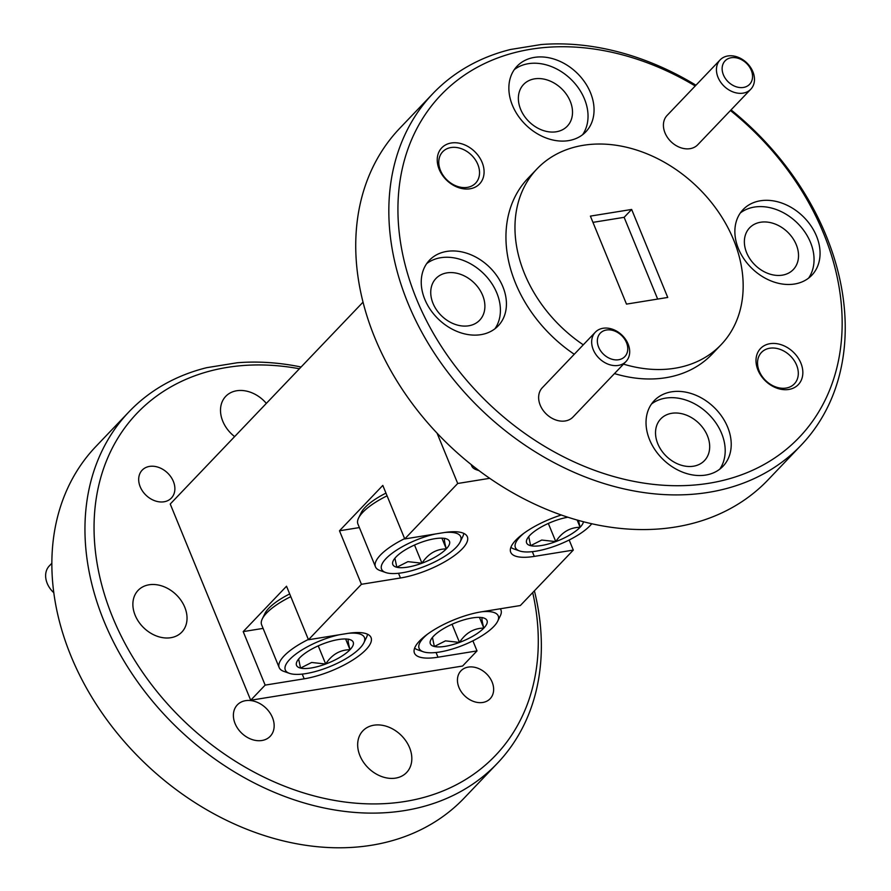 <?xml version="1.0" encoding="UTF-8"?>
<svg xmlns="http://www.w3.org/2000/svg" width="891" height="891" viewBox="0 0 891 891"><rect width="100%" height="100%" fill="white"/><g stroke="black" fill="none" stroke-linecap="round" stroke-linejoin="round"><path stroke-width="1.34" d="M590.488 92.709A47.524 36.442 43.7 0 0 556.129 59.797A47.524 36.442 43.7 0 0 517.092 66.19A47.524 36.442 43.7 0 0 512.425 105.305A47.524 36.442 43.7 0 0 546.784 138.228A47.524 36.442 43.7 0 0 585.832 131.823A47.524 36.442 43.7 0 0 590.488 92.709M582.569 134.741A47.524 36.442 43.7 0 0 584.474 99.012A47.524 36.442 43.7 0 0 514.33 69.576M520.634 109.315A30.205 23.166 -136.3 0 1 523.596 84.445A30.205 23.166 -136.3 0 1 548.41 80.379A30.205 23.166 -136.3 0 1 570.251 101.307A30.205 23.166 -136.3 0 1 567.289 126.177A30.205 23.166 -136.3 0 1 542.474 130.242A30.205 23.166 -136.3 0 1 520.634 109.315M482.131 162.429A26.14 20.047 43.7 0 0 451.269 142.994A26.14 20.047 43.7 0 0 439.196 169.357A26.14 20.047 43.7 0 0 470.047 188.781A26.14 20.047 43.7 0 0 482.131 162.429M477.832 164.445A22.743 17.441 43.7 0 0 461.393 148.697A22.743 17.441 43.7 0 0 442.704 151.76A22.743 17.441 43.7 0 0 440.477 170.482A22.743 17.441 43.7 0 0 456.916 186.23A22.743 17.441 43.7 0 0 475.605 183.167A22.743 17.441 43.7 0 0 477.832 164.445M800.886 363.105A26.14 20.047 43.7 0 0 770.036 343.681A26.14 20.047 43.7 0 0 757.951 370.032A26.14 20.047 43.7 0 0 788.813 389.456A26.14 20.047 43.7 0 0 800.886 363.105M796.599 365.132A22.743 17.441 43.7 0 0 780.16 349.383A22.743 17.441 43.7 0 0 761.471 352.435A22.743 17.441 43.7 0 0 759.243 371.157A22.743 17.441 43.7 0 0 775.682 386.917A22.743 17.441 43.7 0 0 794.371 383.854A22.743 17.441 43.7 0 0 796.599 365.132M727.657 427.145A47.524 36.442 43.7 0 0 693.298 394.234A47.524 36.442 43.7 0 0 654.261 400.627A47.524 36.442 43.7 0 0 649.595 439.753A47.524 36.442 43.7 0 0 683.954 472.664A47.524 36.442 43.7 0 0 722.991 466.271A47.524 36.442 43.7 0 0 727.657 427.145M719.739 469.189A47.524 36.442 43.7 0 0 721.632 433.449A47.524 36.442 43.7 0 0 651.499 404.013M657.792 443.763A30.205 23.166 -136.3 0 1 660.754 418.893A30.205 23.166 -136.3 0 1 685.58 414.827A30.205 23.166 -136.3 0 1 707.421 435.744A30.205 23.166 -136.3 0 1 704.458 460.614A30.205 23.166 -136.3 0 1 679.633 464.679A30.205 23.166 -136.3 0 1 657.792 443.763M746.636 252.71A30.205 23.166 -136.3 0 1 749.598 227.84A30.205 23.166 -136.3 0 1 774.424 223.775A30.205 23.166 -136.3 0 1 796.264 244.691A30.205 23.166 -136.3 0 1 793.302 269.561A30.205 23.166 -136.3 0 1 768.476 273.626A30.205 23.166 -136.3 0 1 746.636 252.71M816.501 236.093A47.524 36.442 43.7 0 0 782.142 203.181A47.524 36.442 43.7 0 0 743.105 209.574A47.524 36.442 43.7 0 0 738.439 248.7A47.524 36.442 43.7 0 0 772.798 281.612A47.524 36.442 43.7 0 0 811.835 275.219A47.524 36.442 43.7 0 0 816.501 236.093M808.582 278.137A47.524 36.442 43.7 0 0 810.487 242.397A47.524 36.442 43.7 0 0 740.343 212.96M433.004 303.341A30.205 23.166 -136.3 0 1 435.966 278.471A30.205 23.166 -136.3 0 1 460.792 274.406A30.205 23.166 -136.3 0 1 482.632 295.333A30.205 23.166 -136.3 0 1 479.67 320.203A30.205 23.166 -136.3 0 1 454.844 324.268A30.205 23.166 -136.3 0 1 433.004 303.341M502.869 286.735A47.524 36.442 43.7 0 0 468.51 253.824A47.524 36.442 43.7 0 0 429.462 260.217A47.524 36.442 43.7 0 0 424.807 299.331A47.524 36.442 43.7 0 0 459.166 332.254A47.524 36.442 43.7 0 0 498.203 325.85A47.524 36.442 43.7 0 0 502.869 286.735M494.95 328.768A47.524 36.442 43.7 0 0 496.844 293.039A47.524 36.442 43.7 0 0 426.7 263.602M458.954 687.451A20.192 15.492 -136.3 0 1 460.937 670.834A20.192 15.492 -136.3 0 1 477.531 668.116A20.192 15.492 -136.3 0 1 492.133 682.105A20.192 15.492 -136.3 0 1 490.15 698.722A20.192 15.492 -136.3 0 1 473.555 701.44A20.192 15.492 -136.3 0 1 458.954 687.451M140.199 486.776A20.192 15.492 -136.3 0 1 142.181 470.147A20.192 15.492 -136.3 0 1 158.765 467.43A20.192 15.492 -136.3 0 1 173.366 481.418A20.192 15.492 -136.3 0 1 171.384 498.047A20.192 15.492 -136.3 0 1 154.8 500.764A20.192 15.492 -136.3 0 1 140.199 486.776M234.634 436.601A30.205 23.166 -136.3 0 1 222.772 421.22A30.205 23.166 -136.3 0 1 225.735 396.35A30.205 23.166 -136.3 0 1 266.353 403.389M235.09 723.603A22.743 17.441 -136.3 0 1 237.329 704.881A22.743 17.441 -136.3 0 1 256.007 701.818A22.743 17.441 -136.3 0 1 272.457 717.567A22.743 17.441 -136.3 0 1 270.218 736.289A22.743 17.441 -136.3 0 1 251.54 739.352A22.743 17.441 -136.3 0 1 235.09 723.603M359.931 755.668A30.205 23.166 -136.3 0 1 362.904 730.798A30.205 23.166 -136.3 0 1 387.719 726.733A30.205 23.166 -136.3 0 1 409.559 747.649A30.205 23.166 -136.3 0 1 406.597 772.519A30.205 23.166 -136.3 0 1 381.771 776.584A30.205 23.166 -136.3 0 1 359.931 755.668M135.142 615.247A30.205 23.166 -136.3 0 1 138.105 590.377A30.205 23.166 -136.3 0 1 162.93 586.311A30.205 23.166 -136.3 0 1 184.771 607.239A30.205 23.166 -136.3 0 1 181.809 632.109A30.205 23.166 -136.3 0 1 156.983 636.174A30.205 23.166 -136.3 0 1 135.142 615.247M751.28 70.333A16.974 13.02 43.7 0 0 731.244 57.726A16.974 13.02 43.7 0 0 723.403 74.833A16.974 13.02 43.7 0 0 743.439 87.452A16.974 13.02 43.7 0 0 751.28 70.333M718.035 77.372A21.217 16.272 -136.3 0 1 720.117 59.909A21.217 16.272 -136.3 0 1 737.548 57.046A21.217 16.272 -136.3 0 1 752.884 71.748A21.217 16.272 -136.3 0 1 750.801 89.211A21.217 16.272 -136.3 0 1 733.371 92.063A21.217 16.272 -136.3 0 1 718.035 77.372M720.117 59.909L667.092 115.429A21.217 16.272 43.7 0 0 665.009 132.893A21.217 16.272 43.7 0 0 680.345 147.594A21.217 16.272 43.7 0 0 697.776 144.732L750.801 89.211M51.845 563.257L49.295 565.93A21.217 16.272 43.7 0 0 47.223 583.393A21.217 16.272 43.7 0 0 53.794 592.715M524.019 533.174A42.768 13.788 157.7 0 0 519.531 550.928A42.768 13.788 157.7 0 0 536.003 551.173A42.768 13.788 157.7 0 0 591.791 523.719M567.946 517.214A30.617 9.868 157.7 0 0 554.135 521.057A30.617 9.868 157.7 0 0 529.811 535.391A30.617 9.868 157.7 0 0 527.049 539.144A30.617 9.868 157.7 0 0 530.635 545.671A30.617 9.868 157.7 0 0 541.383 545.537A30.617 9.868 157.7 0 0 555.784 541.605A30.617 9.868 157.7 0 0 580.108 527.272A30.617 9.868 157.7 0 0 583.471 521.725M528.731 536.605L530.635 545.671L541.728 540.046L555.784 541.605C561.898 532.194 570.006 527.405 580.108 527.272L578.482 520.389M427.736 633.991A42.768 13.788 157.7 0 0 423.258 651.755A42.768 13.788 157.7 0 0 439.731 652A42.768 13.788 157.7 0 0 497.668 621.239A42.768 13.788 157.7 0 0 481.964 611.738M500.263 608.787A47.524 15.325 -22.3 0 1 500.942 609.956A47.524 15.325 -22.3 0 1 500.296 615.859L497.668 621.239M445.11 646.354A30.617 9.868 157.7 0 0 459.5 642.422A30.617 9.868 157.7 0 0 483.835 628.088A30.617 9.868 157.7 0 0 484.047 618.109A30.617 9.868 157.7 0 0 483.011 617.808A30.617 9.868 157.7 0 0 457.863 621.873A30.617 9.868 157.7 0 0 433.527 636.207A30.617 9.868 157.7 0 0 430.765 639.961A30.617 9.868 157.7 0 0 434.351 646.487A30.617 9.868 157.7 0 0 445.11 646.354M432.447 637.421L434.351 646.487L445.455 640.863L459.5 642.422C465.625 633.011 473.734 628.233 483.835 628.088C481.641 620.013 481.363 616.583 483.011 617.808M435.454 533.976A42.768 13.788 157.7 0 0 391.383 553.834A42.768 13.788 157.7 0 0 385.714 572.534A42.768 13.788 157.7 0 0 402.186 572.779A42.768 13.788 157.7 0 0 460.124 542.018A42.768 13.788 157.7 0 0 444.464 532.517M463.754 533.375A47.524 15.325 -22.3 0 1 462.752 536.649L460.124 542.018M407.566 567.144A30.617 9.868 157.7 0 0 421.966 563.212A30.617 9.868 157.7 0 0 446.291 548.878A30.617 9.868 157.7 0 0 446.502 538.899A30.617 9.868 157.7 0 0 445.467 538.598A30.617 9.868 157.7 0 0 420.318 542.652A30.617 9.868 157.7 0 0 395.994 556.998A30.617 9.868 157.7 0 0 393.232 560.751A30.617 9.868 157.7 0 0 396.818 567.266A30.617 9.868 157.7 0 0 407.566 567.144M394.913 558.212L396.818 567.266L407.911 561.653L421.966 563.212C428.081 553.79 436.189 549.012 446.291 548.878C444.097 540.804 443.829 537.373 445.467 538.598M339.181 634.793A42.768 13.788 157.7 0 0 295.099 654.662A42.768 13.788 157.7 0 0 289.441 673.351A42.768 13.788 157.7 0 0 305.914 673.596A42.768 13.788 157.7 0 0 363.851 642.834A42.768 13.788 157.7 0 0 348.192 633.334M367.471 634.192A47.524 15.325 -22.3 0 1 366.479 637.466L363.851 642.834M311.293 667.96A30.617 9.868 157.7 0 0 325.683 664.029A30.617 9.868 157.7 0 0 350.018 649.695A30.617 9.868 157.7 0 0 350.23 639.716A30.617 9.868 157.7 0 0 349.194 639.415A30.617 9.868 157.7 0 0 324.046 643.48A30.617 9.868 157.7 0 0 299.71 657.814A30.617 9.868 157.7 0 0 296.948 661.567A30.617 9.868 157.7 0 0 300.534 668.094A30.617 9.868 157.7 0 0 311.293 667.96M298.63 659.028L300.534 668.094L311.638 662.47L325.683 664.029C331.808 654.607 339.916 649.829 350.018 649.695C347.824 641.62 347.546 638.19 349.194 639.415M129.039 411.765L95.95 446.424A254.581 195.252 43.7 0 0 70.968 655.999A254.581 195.252 43.7 0 0 71.581 657.491A254.581 195.252 43.7 0 0 464.178 798.069L497.267 763.409A254.581 195.252 -136.3 0 1 104.681 622.831A254.581 195.252 -136.3 0 1 104.069 621.35A254.581 195.252 -136.3 0 1 129.039 411.765A254.581 195.252 -136.3 0 1 206.701 367.682L237.218 362.76A254.581 195.252 -136.3 0 1 301.102 367.003M299.421 368.751A247.787 190.039 43.7 0 0 112.656 617.296A247.787 190.039 43.7 0 0 113.268 618.777A247.787 190.039 43.7 0 0 386.449 803.537A247.787 190.039 43.7 0 0 532.707 592.604M432.926 93.555L399.825 128.215A254.581 195.252 43.7 0 0 374.844 337.789A254.581 195.252 43.7 0 0 375.467 339.282A254.581 195.252 43.7 0 0 768.053 479.859L801.143 445.199A254.581 195.252 -136.3 0 1 408.557 304.622A254.581 195.252 -136.3 0 1 407.944 303.14A254.581 195.252 -136.3 0 1 432.926 93.555A254.581 195.252 -136.3 0 1 510.576 49.473L541.093 44.55A254.581 195.252 -136.3 0 1 695.949 85.213M695.214 85.982A247.787 190.039 43.7 0 0 457.796 79.912A247.787 190.039 43.7 0 0 416.531 299.086A247.787 190.039 43.7 0 0 417.144 300.579A247.787 190.039 43.7 0 0 709.047 483.245A247.787 190.039 43.7 0 0 824.164 234.856A247.787 190.039 43.7 0 0 823.551 233.375A247.787 190.039 43.7 0 0 730.442 110.529M731.054 109.894A254.581 195.252 -136.3 0 1 826.124 235.625A254.581 195.252 -136.3 0 1 826.725 237.106A254.581 195.252 -136.3 0 1 801.143 445.199M623.511 364.129A127.29 97.62 43.7 0 0 721.12 344.683A127.29 97.62 43.7 0 0 734.217 241.383A127.29 97.62 43.7 0 0 733.616 239.902A127.29 97.62 43.7 0 0 641.587 151.737A127.29 97.62 43.7 0 0 537.017 168.867A127.29 97.62 43.7 0 0 524.521 273.66A127.29 97.62 43.7 0 0 525.144 275.141A127.29 97.62 43.7 0 0 583.282 344.817M537.017 168.867L527.984 178.323A127.29 97.62 43.7 0 0 515.499 283.104A127.29 97.62 43.7 0 0 516.112 284.597A127.29 97.62 43.7 0 0 574.261 354.262M626.496 342.623A16.974 13.02 43.7 0 0 606.459 330.015A16.974 13.02 43.7 0 0 598.618 347.134A16.974 13.02 43.7 0 0 618.655 359.741A16.974 13.02 43.7 0 0 626.496 342.623M593.25 349.662A21.217 16.272 -136.3 0 1 595.333 332.198A21.217 16.272 -136.3 0 1 612.763 329.336A21.217 16.272 -136.3 0 1 628.099 344.037A21.217 16.272 -136.3 0 1 626.017 361.501A21.217 16.272 -136.3 0 1 608.586 364.352A21.217 16.272 -136.3 0 1 593.25 349.662M626.017 361.501L572.991 417.033A21.217 16.272 -136.3 0 1 555.561 419.884A21.217 16.272 -136.3 0 1 540.224 405.193A21.217 16.272 -136.3 0 1 542.307 387.73L595.333 332.198M614.478 373.585A127.29 97.62 43.7 0 0 712.098 354.139L721.12 344.683M363.027 302.149L170.237 504.028L250.705 700.237L462.585 666.034L477.019 650.909L437.993 657.213A48.882 15.76 157.7 0 1 414.438 653.07A48.882 15.76 157.7 0 1 433.761 629.982A48.882 15.76 157.7 0 1 481.318 611.839L520.344 605.535L573.303 550.092L534.277 556.396A48.882 15.76 157.7 0 1 510.71 552.253A48.882 15.76 157.7 0 1 561.341 514.987M534.4 590.822A254.581 195.252 -136.3 0 1 497.267 763.409M667.738 297.449L631.652 209.452L590.388 216.112L626.484 304.109L667.738 297.449M263.101 628.389L243.198 631.608L286.523 586.233L308.475 639.749L361.423 584.296L339.482 530.791L382.807 485.417L404.748 538.932L457.707 483.479L437.058 433.137M250.705 700.237L265.15 685.112L243.198 631.608M308.475 639.749L347.501 633.445A48.882 15.76 -22.3 0 1 371.057 637.588A48.882 15.76 -22.3 0 1 351.733 660.677A48.882 15.76 -22.3 0 1 304.176 678.819L265.15 685.112M489.738 478.311L457.707 483.479M404.748 538.932L443.785 532.629A48.882 15.76 -22.3 0 1 467.341 536.761A48.882 15.76 -22.3 0 1 448.017 559.86A48.882 15.76 -22.3 0 1 400.46 577.992L361.423 584.296M472.887 640.818L477.019 650.909M569.171 540.002L573.303 550.092M592.961 222.36L624.134 217.326L657.658 299.075M385.959 493.124A42.768 13.788 157.7 0 0 361.189 512.715L358.561 518.094A47.524 15.325 157.7 0 0 357.915 523.997L375.467 566.81A47.524 15.325 -22.3 0 1 404.637 538.643M359.374 527.572L339.482 530.791M289.686 593.941A42.768 13.788 157.7 0 0 264.905 613.531L262.277 618.911A47.524 15.325 157.7 0 0 261.631 624.814L279.195 667.626A47.524 15.325 -22.3 0 1 308.353 639.46M624.134 217.326L631.652 209.452M289.441 673.351L283.795 671.368A47.524 15.325 -22.3 0 1 279.195 667.626M290.8 596.658A47.524 15.325 157.7 0 0 262.277 618.911M345.619 638.981L350.018 649.695M318.232 645.852L325.683 664.029M385.714 572.534L380.078 570.552A47.524 15.325 -22.3 0 1 375.467 566.81M387.073 495.83A47.524 15.325 157.7 0 0 358.561 518.094M441.903 538.164L446.291 548.878M414.515 545.036L421.966 563.212M479.191 470.726L476.351 469.735A47.524 15.325 -22.3 0 1 471.74 465.982A47.524 15.325 -22.3 0 1 471.417 464.723M423.258 651.755L417.612 649.773A47.524 15.325 -22.3 0 1 414.605 648.147M479.436 617.385L483.835 628.088M452.049 624.257L459.5 642.422M519.531 550.928L513.895 548.945A47.524 15.325 -22.3 0 1 510.888 547.319M577.134 519.999L580.108 527.272M548.333 523.44L555.784 541.605M532.339 551.674L534.277 556.396M436.055 652.49L437.993 657.213M398.522 573.281L400.46 577.992M302.238 674.097L304.176 678.819M500.942 609.956L500.452 608.753M471.74 465.982L471.139 464.512"/></g></svg>
